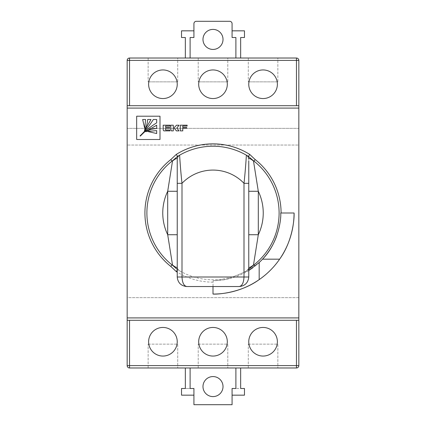 <?xml version="1.0" encoding="UTF-8"?>
<svg xmlns="http://www.w3.org/2000/svg" width="426" height="426" viewBox="0 0 426 426"><rect width="100%" height="100%" fill="white"/><g stroke="black" fill="none" stroke-linecap="round" stroke-linejoin="round"><path stroke-width="0.32" stroke-dasharray="2.13 1.6" d="M148.621 84.247A14.308 14.308 0 0 0 162.929 98.55A14.308 14.308 0 0 0 177.237 84.247A14.308 14.308 0 0 0 162.929 69.939A14.308 14.308 0 0 0 148.621 84.247M248.763 84.247A14.308 14.308 0 0 0 263.071 98.55A14.308 14.308 0 0 0 277.379 84.247A14.308 14.308 0 0 0 263.071 69.939A14.308 14.308 0 0 0 248.763 84.247M198.692 84.247A14.308 14.308 0 0 0 213 98.55A14.308 14.308 0 0 0 227.308 84.247A14.308 14.308 0 0 0 213 69.939A14.308 14.308 0 0 0 198.692 84.247M248.763 341.753A14.308 14.308 0 0 0 263.071 356.061A14.308 14.308 0 0 0 277.379 341.753A14.308 14.308 0 0 0 263.071 327.45A14.308 14.308 0 0 0 248.763 341.753M148.621 341.753A14.308 14.308 0 0 0 162.929 356.061A14.308 14.308 0 0 0 177.237 341.753A14.308 14.308 0 0 0 162.929 327.45A14.308 14.308 0 0 0 148.621 341.753M198.692 341.753A14.308 14.308 0 0 0 213 356.061A14.308 14.308 0 0 0 227.308 341.753A14.308 14.308 0 0 0 213 327.45A14.308 14.308 0 0 0 198.692 341.753M213 396.595A10.016 10.016 0 0 1 202.984 386.579A10.016 10.016 0 0 1 213 376.563A10.016 10.016 0 0 1 223.016 386.579A10.016 10.016 0 0 1 213 396.595M213 49.437A10.016 10.016 0 0 1 202.984 39.421A10.016 10.016 0 0 1 213 29.405A10.016 10.016 0 0 1 223.016 39.421A10.016 10.016 0 0 1 213 49.437M259.173 279.632A81.068 81.068 0 0 0 279.632 259.173M213.128 280.713L226.754 279.302L248.763 270.499A67.713 67.713 0 0 1 213.128 280.713L213 286.538M177.237 183.313L177.237 266.687A4.771 4.771 0 0 0 179.618 270.819L177.562 269.578A66.76 66.76 0 0 0 248.438 269.578L246.382 270.819A4.771 4.771 0 0 0 248.763 266.687L248.763 160.708M179.618 270.819A66.76 66.76 0 0 0 246.382 270.819A4.771 4.771 0 0 0 248.763 266.687L248.763 277.001A9.537 9.537 0 0 1 239.226 286.538L186.774 286.538A9.537 9.537 0 0 1 177.237 277.001L177.237 266.687A4.771 4.771 0 0 0 179.618 270.819M198.218 367.979L227.782 367.979L198.218 367.979L198.218 344.139L198.218 367.979M235.892 367.979L235.892 388.485L235.892 367.979L190.108 367.979L296.453 367.979A2.386 2.386 0 0 0 298.834 365.599L298.834 297.646L127.166 297.646L127.166 365.599A2.386 2.386 0 0 0 129.547 367.979L235.892 367.979L235.892 388.485L232.074 388.485L232.074 404.7L193.926 404.7L193.926 388.485L190.108 388.485L190.108 367.979L190.108 388.485L181.529 388.485L181.529 395.163L193.926 395.163M248.289 367.979L277.853 367.979L248.289 367.979L248.289 344.139L248.289 367.979M148.147 367.979L177.711 367.979L148.147 367.979L148.147 344.139L148.147 367.979M185.342 367.979L185.342 388.485L190.108 388.485L190.108 367.979M190.108 58.021L190.108 37.515L193.926 37.515L193.926 23.686A2.386 2.386 0 0 1 196.311 21.3L229.689 21.3A2.386 2.386 0 0 1 232.074 23.686L232.074 37.515L235.892 37.515L235.892 58.021L129.547 58.021A2.386 2.386 0 0 0 127.166 60.401L127.166 297.646L298.834 297.646L298.834 128.354L127.166 128.354L298.834 128.354L298.834 145.048L127.166 145.048L298.834 145.048L298.834 60.401A2.386 2.386 0 0 0 296.453 58.021L240.658 58.021L240.658 37.515L244.471 37.515L244.471 30.837L232.074 30.837M240.658 367.979L240.658 388.485L235.892 388.485L244.471 388.485L244.471 395.163L232.074 395.163M185.342 58.021L185.342 37.515L181.529 37.515L181.529 30.837L193.926 30.837M148.147 58.021L177.711 58.021L148.147 58.021L148.147 81.861L148.147 58.021M198.218 58.021L227.782 58.021L198.218 58.021L198.218 81.861L198.218 58.021M248.289 58.021L277.853 58.021L248.289 58.021L248.289 81.861L248.289 58.021M240.658 58.021L235.892 58.021M298.834 105.707L127.166 105.707M127.166 320.293L298.834 320.293M277.853 81.861L248.289 81.861L277.853 81.861L277.853 58.021L277.853 81.861M227.782 81.861L198.218 81.861L227.782 81.861L227.782 58.021L227.782 81.861M177.711 81.861L148.147 81.861L177.711 81.861L177.711 58.021L177.711 81.861M248.289 344.139L277.853 344.139L277.853 367.979L277.853 344.139L248.289 344.139M198.218 344.139L227.782 344.139L227.782 367.979L227.782 344.139L198.218 344.139M148.147 344.139L177.711 344.139L177.711 367.979L177.711 344.139L148.147 344.139M179.618 155.181A4.771 4.771 0 0 0 177.237 159.313L177.237 161.294M248.763 159.313A4.771 4.771 0 0 0 246.382 155.181A66.76 66.76 0 0 0 179.618 155.186A66.76 66.76 0 0 1 246.382 155.181M280.713 213.005A67.713 67.713 0 0 1 276.788 235.727M262.533 259.173A67.713 67.713 0 0 1 254.95 266.154M248.763 270.1L248.438 269.578A66.76 66.76 0 0 1 177.562 269.578L177.237 270.1M165.618 130.015L165.618 128.338L169.607 128.338L169.607 127.438L165.618 127.438L165.618 126.096L169.995 126.096L169.995 125.196L163.169 125.196L163.169 129.355A2.577 2.577 0 0 0 163.339 130.265L163.845 130.878L169.995 130.878L169.995 130.015L165.618 130.015M173.275 130.878L173.275 128.354L174.719 128.721L176.401 130.878L178.979 130.878L176.865 128.018L179.058 125.217L176.46 125.217L174.431 127.438L173.275 127.438L173.275 125.196L170.794 125.196L170.794 129.355L171.358 130.878L173.275 130.878M187.115 125.196L180.294 125.196L180.294 130.878L182.765 130.878L182.765 128.301L186.679 128.301L186.679 127.475L182.765 127.475L182.765 126.059L187.115 126.059L187.115 125.196M136.666 116.202L136.666 139.488L159.995 139.488L159.995 116.202L136.666 116.202M145.585 119.504L142.651 119.504L144.749 128.551L145.585 119.504M150.98 119.504L147.636 119.504C147.439 123.354 146.358 126.932 144.398 130.249L144.643 130.409L150.98 119.504M140.058 135.873L140.34 136.086C145.234 130.952 150.676 126.543 156.672 122.853L156.672 119.504L153.323 119.504C149.627 125.516 145.202 130.968 140.058 135.873M156.672 128.546L156.672 125.196L145.767 131.533L145.932 131.778C149.244 129.818 152.822 128.743 156.672 128.546M156.672 133.53L156.672 130.596L147.63 131.432L156.672 133.53M213 282.145A69.145 69.145 0 0 1 177.237 272.177"/><path stroke-width="0.64" d="M177.237 272.177A69.145 69.145 0 0 1 176.295 271.602L170.826 266.447A68.085 68.085 0 0 1 170.826 159.553L172.024 161.129A66.105 66.105 0 0 0 172.024 264.871L172.509 265.004L167.7 234.726L177.237 234.726M148.621 84.247A14.308 14.308 0 0 0 162.929 98.55A14.308 14.308 0 0 0 177.237 84.247A14.308 14.308 0 0 0 162.929 69.939A14.308 14.308 0 0 0 148.621 84.247M248.763 84.247A14.308 14.308 0 0 0 263.071 98.55A14.308 14.308 0 0 0 277.379 84.247A14.308 14.308 0 0 0 263.071 69.939A14.308 14.308 0 0 0 248.763 84.247M198.692 84.247A14.308 14.308 0 0 0 213 98.55A14.308 14.308 0 0 0 227.308 84.247A14.308 14.308 0 0 0 213 69.939A14.308 14.308 0 0 0 198.692 84.247M248.763 341.753A14.308 14.308 0 0 0 263.071 356.061A14.308 14.308 0 0 0 277.379 341.753A14.308 14.308 0 0 0 263.071 327.45A14.308 14.308 0 0 0 248.763 341.753M148.621 341.753A14.308 14.308 0 0 0 162.929 356.061A14.308 14.308 0 0 0 177.237 341.753A14.308 14.308 0 0 0 162.929 327.45A14.308 14.308 0 0 0 148.621 341.753M198.692 341.753A14.308 14.308 0 0 0 213 356.061A14.308 14.308 0 0 0 227.308 341.753A14.308 14.308 0 0 0 213 327.45A14.308 14.308 0 0 0 198.692 341.753M213 376.563A10.016 10.016 0 0 0 202.984 386.579A10.016 10.016 0 0 0 213 396.595A10.016 10.016 0 0 0 223.016 386.579A10.016 10.016 0 0 0 213 376.563M213 49.437A10.016 10.016 0 0 1 202.984 39.421A10.016 10.016 0 0 1 213 29.405A10.016 10.016 0 0 1 223.016 39.421A10.016 10.016 0 0 1 213 49.437M136.666 139.488L159.995 139.488L159.995 116.202L136.666 116.202L136.666 139.488M180.294 125.196L180.294 130.878L182.765 130.878L182.765 128.301L186.679 128.301L186.679 127.475L182.765 127.475L182.765 126.059L187.115 126.059L187.115 125.196L180.294 125.196M173.275 128.354L174.719 128.721L176.401 130.878L178.979 130.878L176.865 128.018L179.058 125.217L176.46 125.217L174.431 127.438L173.275 127.438L173.275 125.196L170.794 125.196L170.794 129.355L171.358 130.878L173.275 130.878L173.275 128.354M165.618 128.338L169.607 128.338L169.607 127.438L165.618 127.438L165.618 126.096L169.995 126.096L169.995 125.196L163.169 125.196L163.169 129.355A2.577 2.577 0 0 0 163.339 130.265L163.845 130.878L169.995 130.878L169.995 130.015L165.618 130.015L165.618 128.338M127.166 108.092L127.166 105.707L298.834 105.707L298.834 108.092L127.166 108.092L127.166 317.908L298.834 317.908L298.834 320.293L127.166 320.293L127.166 317.908M298.834 108.092L298.834 317.908M248.763 160.708L248.763 183.313L243.997 183.313C245.53 169.862 246.388 155.016 246.382 155.181L248.438 156.422L249.705 154.398L255.174 159.553A68.085 68.085 0 0 1 281.085 213L280.713 213.005C281.336 217.926 278.838 242.644 262.533 259.173A67.713 67.713 0 0 1 259.173 262.533L259.173 279.632A81.068 81.068 0 0 0 294.068 213L281.085 213M213 294.068A81.068 81.068 0 0 0 259.173 279.632C240.978 292.843 217.904 294.467 213 294.068L213 286.538M170.826 159.553L176.295 154.398A69.145 69.145 0 0 1 249.705 154.398M172.115 161.124L177.562 156.422A66.76 66.76 0 0 1 179.618 155.186A66.76 66.76 0 0 0 177.562 156.422L179.618 155.181A66.76 66.76 0 0 1 246.382 155.181A4.771 4.771 0 0 1 248.763 159.313A4.771 4.771 0 0 0 246.382 155.181A66.76 66.76 0 0 1 248.438 156.422A66.76 66.76 0 0 0 179.618 155.181C179.607 154.973 180.47 169.921 182.003 183.313L182.003 277.001C182.307 282.752 183.899 285.931 186.774 286.538C181.023 285.931 177.839 282.752 177.237 277.001L177.237 159.313C177.482 157.844 175.911 158.403 172.509 160.996L172.024 161.129M298.834 320.293L298.834 365.599A2.386 2.386 0 0 1 296.453 367.979L129.547 367.979A2.386 2.386 0 0 1 127.166 365.599L127.166 320.293M240.658 367.979L240.658 388.485L244.471 388.485L244.471 395.163L232.074 395.163L232.074 388.485L235.892 388.485L235.892 367.979M185.342 367.979L185.342 388.485L181.529 388.485L181.529 395.163L193.926 395.163L193.926 388.485L190.108 388.485L190.108 367.979M185.342 58.021L185.342 37.515L181.529 37.515L181.529 30.837L193.926 30.837L193.926 37.515L190.108 37.515L190.108 58.021M193.926 30.837L193.926 23.686A2.386 2.386 0 0 1 196.311 21.3L229.689 21.3A2.386 2.386 0 0 1 232.074 23.686L232.074 30.837L244.471 30.837L244.471 37.515L240.658 37.515L240.658 58.021M127.166 105.707L127.166 60.401A2.386 2.386 0 0 1 129.547 58.021L296.453 58.021L296.453 60.401L129.547 60.401L129.547 105.707M296.453 105.707L296.453 60.401L298.834 60.401A2.386 2.386 0 0 0 296.453 58.021A2.386 2.386 0 0 1 298.834 60.401L298.834 105.707M232.074 30.837L232.074 37.515L235.892 37.515L235.892 58.021M232.074 395.163L232.074 404.7L193.926 404.7L193.926 395.163M248.763 183.313L248.763 277.001C248.161 282.752 244.977 285.931 239.226 286.538L186.774 286.538M177.237 161.294L177.237 183.313L182.003 183.313A42.919 42.919 0 0 1 243.997 183.313L243.997 277.001C243.693 282.752 242.101 285.931 239.226 286.538M253.976 264.871A66.105 66.105 0 0 0 253.976 161.129L253.491 160.996L258.3 191.274L258.3 234.726L253.491 265.004L253.976 264.871L254.95 266.154M177.237 191.274L167.7 191.274A50.241 50.241 0 0 0 167.7 234.726L167.7 191.274L172.509 160.996M248.763 234.726L258.3 234.726A50.241 50.241 0 0 0 258.3 191.274L248.763 191.274M253.491 160.996C250.089 158.403 248.512 157.844 248.763 159.313M248.763 266.687C248.518 268.156 250.089 267.597 253.491 265.004M172.509 265.004C175.911 267.597 177.488 268.156 177.237 266.687M248.438 269.578L253.885 264.876M172.115 264.876L176.588 268.875M253.885 161.124L248.438 156.422M177.237 159.313A4.771 4.771 0 0 1 179.618 155.181M252.948 267.672L248.944 270.388A67.713 67.713 0 0 1 248.763 270.499L259.173 262.533M276.788 235.727A67.713 67.713 0 0 1 262.533 259.173L279.632 259.173C292.896 240.866 294.451 217.872 294.068 213M248.944 270.388L248.763 270.1M176.295 271.602L177.237 270.1M253.976 161.129L255.174 159.553M170.826 266.447L172.024 264.871M177.562 156.422L176.295 154.398M156.672 130.596L147.63 131.469L156.672 133.53L156.672 130.596M156.672 125.196L145.767 131.533L145.932 131.778C149.244 129.818 152.822 128.743 156.672 128.546L156.672 125.196M140.34 136.086C145.234 130.952 150.676 126.543 156.672 122.853L156.672 119.504L153.323 119.504C149.627 125.516 145.202 130.968 140.058 135.873L140.34 136.086M147.636 119.504C147.439 123.354 146.358 126.932 144.398 130.249L144.643 130.409L150.98 119.504L147.636 119.504M142.651 119.504L144.749 128.551L145.585 119.504L142.651 119.504M129.547 320.293L129.547 365.599L296.453 365.599L296.453 320.293M298.834 365.599L296.453 365.599L296.453 367.979A2.386 2.386 0 0 0 298.834 365.599M129.547 367.979L129.547 365.599L127.166 365.599M127.166 60.401L129.547 60.401L129.547 58.021A2.386 2.386 0 0 0 127.166 60.401M177.237 277.001L248.763 277.001"/></g></svg>
